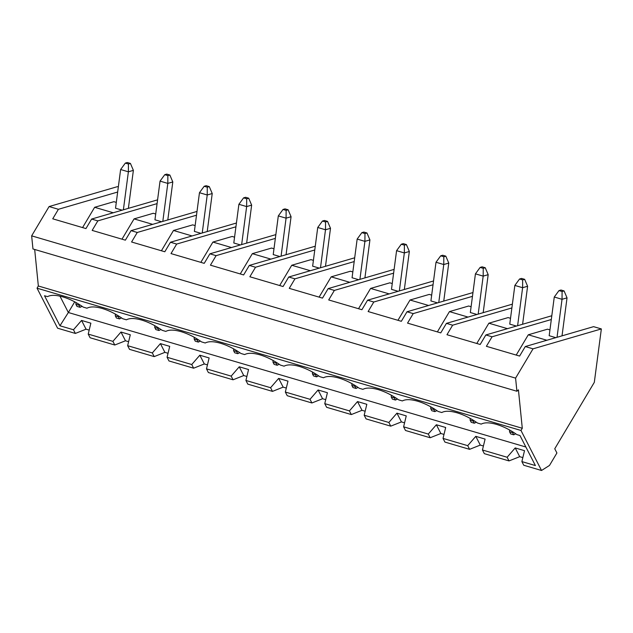 <?xml version="1.0" encoding="UTF-8"?>
<svg xmlns="http://www.w3.org/2000/svg" width="633" height="633" viewBox="0 0 633 633"><rect width="100%" height="100%" fill="white"/><g stroke="black" fill="none" stroke-linecap="round" stroke-linejoin="round"><path stroke-width="0.95" d="M567.033 297.85L562.025 335.846L567.033 297.85L562.033 299.306L554.271 297.019L549.183 335.712L554.271 297.019L562.033 299.306L557.032 337.302L562.033 299.306L562.08 291.504L564.082 290.927L560.98 290.009L558.979 290.594L562.08 291.504L558.979 290.594L554.271 297.019L558.979 290.594L560.98 290.009L564.082 290.927L562.08 291.504L562.033 299.306L567.033 297.85L564.082 290.927L567.033 297.85M512.659 432.703L509.549 431.785L510.633 433.898L513.735 434.808L512.659 432.703L513.735 434.808L515.753 433.795L513.735 434.808L510.633 433.898L509.549 431.785L512.659 432.703L513.134 432.062L512.659 432.703M509.581 429.965L509.549 431.785L509.581 429.965M527.606 286.258L522.605 324.254L527.606 286.258L522.613 287.714L514.851 285.428L509.755 324.12L514.851 285.428L522.613 287.714L517.612 325.71L522.613 287.714L522.66 279.913L524.662 279.335L521.552 278.417L519.558 279.003L522.66 279.913L519.558 279.003L514.851 285.428L519.558 279.003L521.552 278.417L524.662 279.335L522.66 279.913L522.613 287.714L527.606 286.258L524.662 279.335L527.606 286.258M473.231 421.111L470.129 420.201L471.213 422.306L474.315 423.216L473.231 421.111L474.315 423.216L476.332 422.203L474.315 423.216L471.213 422.306L470.129 420.201L473.231 421.111L473.713 420.478L473.231 421.111M470.161 418.373L470.129 420.201L470.161 418.373M488.185 274.667L483.185 312.662L488.185 274.667L483.185 276.123L475.43 273.844L470.335 312.528L475.43 273.844L483.185 276.123L478.184 314.118L483.185 276.123L483.24 268.329L485.234 267.743L482.132 266.833L480.13 267.411L483.24 268.329L480.13 267.411L475.43 273.844L480.13 267.411L482.132 266.833L485.234 267.743L483.24 268.329L483.185 276.123L488.185 274.667L485.234 267.743L488.185 274.667M433.811 409.519L430.709 408.609L431.785 410.714L434.895 411.624L433.811 409.519L434.895 411.624L436.912 410.611L434.895 411.624L431.785 410.714L430.709 408.609L433.811 409.519L434.285 408.886L433.811 409.519M430.741 406.79L430.709 408.609L430.741 406.79M448.765 263.075L443.757 301.071L448.765 263.075L443.765 264.531L436.002 262.252L430.915 300.936L436.002 262.252L443.765 264.531L438.764 302.527L443.765 264.531L443.812 256.737L445.814 256.151L442.712 255.241L440.71 255.819L443.812 256.737L440.71 255.819L436.002 262.252L440.71 255.819L442.712 255.241L445.814 256.151L443.812 256.737L443.765 264.531L448.765 263.075L445.814 256.151L448.765 263.075M394.391 397.928L391.281 397.018L392.365 399.122L395.467 400.04L394.391 397.928L395.467 400.04L397.484 399.019L395.467 400.04L392.365 399.122L391.281 397.018L394.391 397.928L394.865 397.295L394.391 397.928M391.313 395.198L391.281 397.018L391.313 395.198M409.337 251.483L404.337 289.479L409.337 251.483L404.345 252.939L396.582 250.66L391.487 289.344L396.582 250.66L404.345 252.939L399.344 290.935L404.345 252.939L404.392 245.145L406.394 244.56L403.284 243.65L401.29 244.235L404.392 245.145L401.29 244.235L396.582 250.66L401.29 244.235L403.284 243.65L406.394 244.56L404.392 245.145L404.345 252.939L409.337 251.483L406.394 244.56L409.337 251.483M354.963 386.344L351.861 385.426L352.945 387.531L356.047 388.448L354.963 386.344L356.047 388.448L358.064 387.428L356.047 388.448L352.945 387.531L351.861 385.426L354.963 386.344L355.437 385.703L354.963 386.344M351.893 383.606L351.861 385.426L351.893 383.606M369.917 239.899L364.917 277.895L369.917 239.899L364.917 241.355L357.162 239.068L352.067 277.76L357.162 239.068L364.917 241.355L359.916 279.351L364.917 241.355L364.972 233.553L366.966 232.976L363.864 232.058L361.862 232.643L364.972 233.553L361.862 232.643L357.162 239.068L361.862 232.643L363.864 232.058L366.966 232.976L364.972 233.553L364.917 241.355L369.917 239.899L366.966 232.976L369.917 239.899M315.543 374.752L312.441 373.834L313.517 375.947L316.627 376.857L315.543 374.752L316.627 376.857L318.644 375.844L316.627 376.857L313.517 375.947L312.441 373.834L315.543 374.752L316.017 374.111L315.543 374.752M312.473 372.014L312.441 373.834L312.473 372.014M330.497 228.307L325.489 266.303L330.497 228.307L325.497 229.763L317.734 227.476L312.647 266.169L317.734 227.476L325.497 229.763L320.496 267.759L325.497 229.763L325.544 221.961L327.546 221.384L324.444 220.466L322.442 221.052L325.544 221.961L322.442 221.052L317.734 227.476L322.442 221.052L324.444 220.466L327.546 221.384L325.544 221.961L325.497 229.763L330.497 228.307L327.546 221.384L330.497 228.307M276.123 363.16L273.013 362.25L274.097 364.355L277.199 365.265L276.123 363.16L277.199 365.265L279.216 364.252L277.199 365.265L274.097 364.355L273.013 362.25L276.123 363.16L276.597 362.527L276.123 363.16M273.045 360.422L273.013 362.25L273.045 360.422M291.069 216.715L286.069 254.711L291.069 216.715L286.076 218.171L278.314 215.893L273.219 254.577L278.314 215.893L286.076 218.171L281.076 256.167L286.076 218.171L286.124 210.378L288.126 209.792L285.016 208.882L283.022 209.46L286.124 210.378L283.022 209.46L278.314 215.893L283.022 209.46L285.016 208.882L288.126 209.792L286.124 210.378L286.076 218.171L291.069 216.715L288.126 209.792L291.069 216.715M236.695 351.568L233.593 350.658L234.677 352.763L237.779 353.673L236.695 351.568L237.779 353.673L239.796 352.66L237.779 353.673L234.677 352.763L233.593 350.658L236.695 351.568L237.169 350.935L236.695 351.568M233.624 348.838L233.593 350.658L233.624 348.838M251.649 205.124L246.648 243.119L251.649 205.124L246.648 206.58L238.894 204.301L233.799 242.985L238.894 204.301L246.648 206.58L241.648 244.575L246.648 206.58L246.704 198.786L248.698 198.2L245.596 197.29L243.594 197.868L246.704 198.786L243.594 197.868L238.894 204.301L243.594 197.868L245.596 197.29L248.698 198.2L246.704 198.786L246.648 206.58L251.649 205.124L248.698 198.2L251.649 205.124M197.274 339.976L194.173 339.066L195.249 341.171L198.358 342.089L197.274 339.976L198.358 342.089L200.368 341.068L198.358 342.089L195.249 341.171L194.173 339.066L197.274 339.976L197.749 339.343L197.274 339.976M194.204 337.247L194.173 339.066L194.204 337.247M212.229 193.532L207.22 231.528L212.229 193.532L207.228 194.988L199.466 192.709L194.378 231.393L199.466 192.709L207.228 194.988L202.228 232.984L207.228 194.988L207.276 187.194L209.278 186.608L206.176 185.698L204.174 186.284L207.276 187.194L204.174 186.284L199.466 192.709L204.174 186.284L206.176 185.698L209.278 186.608L207.276 187.194L207.228 194.988L212.229 193.532L209.278 186.608L212.229 193.532M157.854 328.392L154.745 327.475L155.829 329.579L158.93 330.497L157.854 328.392L158.93 330.497L160.948 329.476L158.93 330.497L155.829 329.579L154.745 327.475L157.854 328.392L158.329 327.752L157.854 328.392M154.776 325.655L154.745 327.475L154.776 325.655M172.801 181.948L167.8 219.944L172.801 181.948L167.808 183.404L160.046 181.117L154.95 219.809L160.046 181.117L167.808 183.404L162.808 221.4L167.808 183.404L167.856 175.602L169.858 175.024L166.748 174.107L164.754 174.692L167.856 175.602L164.754 174.692L160.046 181.117L164.754 174.692L166.748 174.107L169.858 175.024L167.856 175.602L167.808 183.404L172.801 181.948L169.858 175.024L172.801 181.948M118.426 316.801L115.325 315.883L116.409 317.995L119.51 318.905L118.426 316.801L119.51 318.905L121.528 317.893L119.51 318.905L116.409 317.995L115.325 315.883L118.426 316.801L118.901 316.16L118.426 316.801M115.356 314.063L115.325 315.883L115.356 314.063M133.381 170.356L128.38 208.352L133.381 170.356L128.38 171.812L120.626 169.525L115.53 208.217L120.626 169.525L128.38 171.812L123.38 209.808L128.38 171.812L128.436 164.01L130.43 163.433L127.328 162.515L125.326 163.1L128.436 164.01L125.326 163.1L120.626 169.525L125.326 163.1L127.328 162.515L130.43 163.433L128.436 164.01L128.38 171.812L133.381 170.356L130.43 163.433L133.381 170.356M79.006 305.209L75.905 304.299L76.981 306.404L80.09 307.314L79.006 305.209L80.09 307.314L82.1 306.301L80.09 307.314L76.981 306.404L75.905 304.299L79.006 305.209L79.481 304.576L79.006 305.209M75.936 302.471L75.905 304.299L75.936 302.471M496.501 424.371C489.61 422.409 484.506 422.33 481.191 424.118C484.506 422.33 489.61 422.409 496.501 424.371C503.464 426.484 510.285 429.902 516.947 434.634L519.97 435.52L535.399 465.564L521.877 461.592L523.76 465.255L541.531 470.485L520.975 430.464L37.038 288.189L57.595 328.203L75.367 333.433L73.475 329.761L59.953 325.781L44.516 295.738L47.538 296.624C50.854 294.836 55.957 294.923 62.849 296.885C55.957 294.923 50.854 294.836 47.538 296.624L44.516 295.738L59.953 325.781L73.475 329.761L81.562 320.44L90.867 323.178L88.224 334.097L90.108 337.761L114.787 345.017L112.903 341.353L88.224 334.097L112.903 341.353L120.982 332.032L130.295 334.77L127.644 345.689L129.536 349.353L154.207 356.608L152.324 352.937L127.644 345.689L152.324 352.937L160.402 343.616L169.715 346.354L167.072 357.273L168.956 360.945L193.635 368.2L191.752 364.529L167.072 357.273L191.752 364.529L199.83 355.208L209.135 357.946L206.493 368.865L208.376 372.536L233.055 379.792L231.172 376.121L206.493 368.865L231.172 376.121L239.25 366.8L248.563 369.537L245.913 380.457L247.804 384.128L272.475 391.384L270.592 387.712L245.913 380.457L270.592 387.712L278.67 378.392L287.983 381.129L285.341 392.049L287.224 395.712L311.903 402.968L310.02 399.304L285.341 392.049L310.02 399.304L318.098 389.983L327.411 392.721L324.761 403.64L326.644 407.304L351.323 414.56L349.44 410.888L324.761 403.64L349.44 410.888L357.518 401.567L366.831 404.305L364.181 415.224L366.072 418.896L390.743 426.151L388.86 422.48L364.181 415.224L388.86 422.48L396.938 413.159L406.251 415.897L403.609 426.816L405.492 430.487L430.171 437.743L428.288 434.072L403.609 426.816L428.288 434.072L436.366 424.751L445.679 427.489L443.029 438.408L444.912 442.079L469.591 449.335L467.708 445.664L443.029 438.408L467.708 445.664L475.787 436.343L485.1 439.08L482.449 450L484.34 453.663L509.011 460.919L507.128 457.255L482.449 450L507.128 457.255L515.207 447.935L524.52 450.672L521.877 461.592L535.399 465.564L519.97 435.52L516.947 434.634C510.285 429.902 503.464 426.484 496.501 424.371M457.073 412.787C450.19 410.825 445.086 410.738 441.763 412.526C445.086 410.738 450.19 410.825 457.073 412.787C464.044 414.892 470.857 418.318 477.527 423.042L481.191 424.118L477.527 423.042C470.857 418.318 464.044 414.892 457.073 412.787M417.653 401.195C410.762 399.233 405.658 399.146 402.343 400.942C405.658 399.146 410.762 399.233 417.653 401.195C424.624 403.308 431.437 406.726 438.107 411.45L441.763 412.526L438.107 411.45C431.437 406.726 424.624 403.308 417.653 401.195M378.233 389.604C371.342 387.641 366.238 387.554 362.923 389.35C366.238 387.554 371.342 387.641 378.233 389.604C385.196 391.716 392.017 395.134 398.679 399.858L402.343 400.942L398.679 399.858C392.017 395.134 385.196 391.716 378.233 389.604M338.805 378.012C331.921 376.049 326.818 375.962 323.495 377.759C326.818 375.962 331.921 376.049 338.805 378.012C345.776 380.124 352.589 383.543 359.259 388.274L362.923 389.35L359.259 388.274C352.589 383.543 345.776 380.124 338.805 378.012M299.385 366.42C292.493 364.458 287.39 364.379 284.075 366.167C287.39 364.379 292.493 364.458 299.385 366.42C306.356 368.533 313.169 371.951 319.839 376.682L323.495 377.759L319.839 376.682C313.169 371.951 306.356 368.533 299.385 366.42M259.965 354.836C253.073 352.874 247.97 352.787 244.654 354.575C247.97 352.787 253.073 352.874 259.965 354.836C266.928 356.941 273.749 360.367 280.411 365.091L284.075 366.167L280.411 365.091C273.749 360.367 266.928 356.941 259.965 354.836M220.537 343.244C213.653 341.282 208.55 341.195 205.227 342.991C208.55 341.195 213.653 341.282 220.537 343.244C227.508 345.357 234.321 348.775 240.991 353.499L244.654 354.575L240.991 353.499C234.321 348.775 227.508 345.357 220.537 343.244M181.117 331.652C174.225 329.69 169.122 329.603 165.806 331.399C169.122 329.603 174.225 329.69 181.117 331.652C188.08 333.765 194.901 337.183 201.571 341.907L205.227 342.991L201.571 341.907C194.901 337.183 188.08 333.765 181.117 331.652M141.697 320.061C134.805 318.098 129.702 318.011 126.386 319.807C129.702 318.011 134.805 318.098 141.697 320.061C148.66 322.173 155.481 325.591 162.143 330.323L165.806 331.399L162.143 330.323C155.481 325.591 148.66 322.173 141.697 320.061M102.269 308.469C95.385 306.507 90.282 306.427 86.958 308.216C90.282 306.427 95.385 306.507 102.269 308.469C109.24 310.581 116.053 314 122.723 318.731L126.386 319.807L122.723 318.731C116.053 314 109.24 310.581 102.269 308.469M62.849 296.885C69.812 298.99 76.633 302.416 83.295 307.14L86.958 308.216L83.295 307.14C76.633 302.416 69.812 298.99 62.849 296.885M86.048 329.184L75.367 333.433L57.595 328.203L37.038 288.189L520.975 430.464L522.288 428.272L38.344 285.989L37.038 288.189L38.344 285.989L522.288 428.272L518.427 389.849L516.908 391.249L32.963 248.967L516.908 391.249L515.586 378.123L533.033 348.83L601.35 328.931L593.588 326.652L525.279 346.552L533.033 348.83L525.279 346.552L519.606 356.07L486.389 346.306L492.063 336.788L551.311 319.523L492.063 336.788L485.851 334.96L492.063 336.788L486.389 346.306L519.606 356.07L525.279 346.552L593.588 326.652L601.35 328.931L594.316 382.34L554.753 448.773L556.913 452.983L549.499 465.437L541.531 470.485L523.76 465.255L521.877 461.592L524.52 450.672L515.207 447.935L507.128 457.255L509.011 460.919L484.34 453.663L482.449 450L485.1 439.08L475.787 436.343L467.708 445.664L469.591 449.335L444.912 442.079L443.029 438.408L445.679 427.489L436.366 424.751L428.288 434.072L430.171 437.743L405.492 430.487L403.609 426.816L406.251 415.897L396.938 413.159L388.86 422.48L390.743 426.151L366.072 418.896L364.181 415.224L366.831 404.305L357.518 401.567L349.44 410.888L351.323 414.56L326.644 407.304L324.761 403.64L327.411 392.721L318.098 389.983L310.02 399.304L311.903 402.968L287.224 395.712L285.341 392.049L287.983 381.129L278.67 378.392L270.592 387.712L272.475 391.384L247.804 384.128L245.913 380.457L248.563 369.537L239.25 366.8L231.172 376.121L233.055 379.792L208.376 372.536L206.493 368.865L209.135 357.946L199.83 355.208L191.752 364.529L193.635 368.2L168.956 360.945L167.072 357.273L169.715 346.354L160.402 343.616L152.324 352.937L154.207 356.608L129.536 349.353L127.644 345.689L130.295 334.77L120.982 332.032L112.903 341.353L114.787 345.017L90.108 337.761L88.224 334.097L90.867 323.178L81.562 320.44L73.475 329.761L75.367 333.433L86.048 329.184L81.562 320.44L86.048 329.184L89.19 330.109L86.048 329.184M74.726 301.822L68.356 312.512L525.873 447.017L68.356 312.512L74.726 301.822M59.945 296.125L68.356 312.512L59.953 325.781L68.356 312.512L59.945 296.125M113.885 201.69L116.298 202.402L113.885 201.69L94.641 207.3L113.236 212.759L94.641 207.3L82.567 227.579L94.641 207.3L113.885 201.69M115.515 208.21L122.153 210.164L115.515 208.21M157.577 199.846L91.627 219.058L97.83 220.885L157.087 203.62L97.83 220.885L91.627 219.058L85.953 228.576L52.737 218.812L58.41 209.294L49.097 206.556L31.65 235.848L515.586 378.123L31.65 235.848L32.963 248.967L31.65 235.848L49.097 206.556L58.41 209.294L117.659 192.036L58.41 209.294L52.737 218.812L85.953 228.576L91.627 219.058L157.577 199.846M125.476 340.776L114.787 345.017L125.476 340.776L120.982 332.032L125.476 340.776L128.618 341.693L125.476 340.776M153.305 213.281L155.718 213.994L153.305 213.281L134.069 218.891L152.656 224.351L134.069 218.891L121.987 239.171L134.069 218.891L153.305 213.281M154.943 219.801L161.581 221.756L154.943 219.801M197.005 211.438L131.047 230.649L137.258 232.469L196.507 215.212L137.258 232.469L131.047 230.649L125.374 240.168L92.165 230.404L97.83 220.885L92.165 230.404L125.374 240.168L131.047 230.649L197.005 211.438M164.897 352.359L154.207 356.608L164.897 352.359L160.402 343.616L164.897 352.359L168.038 353.285L164.897 352.359M192.725 224.873L195.138 225.585L192.725 224.873L173.489 230.475L192.076 235.943L173.489 230.475L161.407 250.763L173.489 230.475L192.725 224.873M194.363 231.393L201.001 233.348L194.363 231.393M236.425 223.022L170.467 242.241L176.678 244.061L235.927 226.804L176.678 244.061L170.467 242.241L164.802 251.76L131.585 241.996L137.258 232.469L131.585 241.996L164.802 251.76L170.467 242.241L236.425 223.022M204.317 363.951L193.635 368.2L204.317 363.951L199.83 355.208L204.317 363.951L207.458 364.877L204.317 363.951M232.153 236.465L234.566 237.177L232.153 236.465L212.91 242.067L231.504 247.535L212.91 242.067L200.835 262.355L212.91 242.067L232.153 236.465M233.783 242.985L240.421 244.931L233.783 242.985M275.846 234.614L209.895 253.825L216.098 255.653L275.355 238.396L216.098 255.653L209.895 253.825L204.222 263.352L171.005 253.588L176.678 244.061L171.005 253.588L204.222 263.352L209.895 253.825L275.846 234.614M243.745 375.543L233.055 379.792L243.745 375.543L239.25 366.8L243.745 375.543L246.886 376.469L243.745 375.543M271.573 248.057L273.986 248.761L271.573 248.057L252.338 253.659L270.924 259.126L252.338 253.659L240.255 273.939L252.338 253.659L271.573 248.057M273.211 254.577L279.849 256.523L273.211 254.577M315.274 246.205L249.315 265.417L255.526 267.245L314.775 249.988L255.526 267.245L249.315 265.417L243.642 274.936L210.433 265.172L216.098 255.653L210.433 265.172L243.642 274.936L249.315 265.417L315.274 246.205M283.165 387.135L272.475 391.384L283.165 387.135L278.67 378.392L283.165 387.135L286.306 388.061L283.165 387.135M310.993 259.641L313.406 260.353L310.993 259.641L291.758 265.251L310.344 270.71L291.758 265.251L279.675 285.53L291.758 265.251L310.993 259.641M312.631 266.161L319.269 268.115L312.631 266.161M354.694 257.797L288.735 277.009L294.946 278.837L354.195 261.571L294.946 278.837L288.735 277.009L283.07 286.527L249.853 276.763L255.526 267.245L249.853 276.763L283.07 286.527L288.735 277.009L354.694 257.797M322.585 398.727L311.903 402.968L322.585 398.727L318.098 389.983L322.585 398.727L325.726 399.645L322.585 398.727M350.421 271.233L352.834 271.945L350.421 271.233L331.178 276.843L349.772 282.302L331.178 276.843L319.103 297.122L331.178 276.843L350.421 271.233M352.051 277.752L358.689 279.707L352.051 277.752M394.114 269.389L328.163 288.601L334.366 290.42L393.623 273.163L334.366 290.42L328.163 288.601L322.49 298.119L289.273 288.355L294.946 278.837L289.273 288.355L322.49 298.119L328.163 288.601L394.114 269.389M362.013 410.311L351.323 414.56L362.013 410.311L357.518 401.567L362.013 410.311L365.154 411.236L362.013 410.311M389.841 282.824L392.254 283.537L389.841 282.824L370.606 288.426L389.192 293.894L370.606 288.426L358.523 308.714L370.606 288.426L389.841 282.824M391.479 289.344L398.117 291.299L391.479 289.344M433.542 280.973L367.583 300.192L373.794 302.012L433.043 284.755L373.794 302.012L367.583 300.192L361.91 309.711L328.701 299.947L334.366 290.42L328.701 299.947L361.91 309.711L367.583 300.192L433.542 280.973M401.433 421.902L390.743 426.151L401.433 421.902L396.938 413.159L401.433 421.902L404.574 422.828L401.433 421.902M429.261 294.416L431.674 295.128L429.261 294.416L410.026 300.018L428.612 305.486L410.026 300.018L397.943 320.306L410.026 300.018L429.261 294.416M430.899 300.936L437.538 302.883L430.899 300.936M472.962 292.565L407.003 311.776L413.214 313.604L472.463 296.347L413.214 313.604L407.003 311.776L401.338 321.303L368.121 311.539L373.794 302.012L368.121 311.539L401.338 321.303L407.003 311.776L472.962 292.565M440.853 433.494L430.171 437.743L440.853 433.494L436.366 424.751L440.853 433.494L443.994 434.42L440.853 433.494M468.689 306.008L471.102 306.712L468.689 306.008L449.446 311.61L468.04 317.078L449.446 311.61L437.371 331.89L449.446 311.61L468.689 306.008M470.319 312.528L476.958 314.474L470.319 312.528M512.382 304.156L446.431 323.368L452.635 325.196L511.891 307.939L452.635 325.196L446.431 323.368L440.758 332.887L407.541 323.123L413.214 313.604L407.541 323.123L440.758 332.887L446.431 323.368L512.382 304.156M480.281 445.086L469.591 449.335L480.281 445.086L475.787 436.343L480.281 445.086L483.422 446.012L480.281 445.086M508.109 317.592L510.522 318.304L508.109 317.592L488.874 323.202L507.46 328.662L488.874 323.202L476.791 343.482L488.874 323.202L508.109 317.592M509.747 324.112L516.386 326.066L509.747 324.112M551.81 315.748L485.851 334.96L480.186 344.479L446.969 334.715L452.635 325.196L446.969 334.715L480.186 344.479L485.851 334.96L551.81 315.748M519.701 456.678L509.011 460.919L519.701 456.678L515.207 447.935L519.701 456.678L522.842 457.596L519.701 456.678M547.529 329.184L549.942 329.896L547.529 329.184L528.294 334.794L546.88 340.253L528.294 334.794L516.212 355.073L528.294 334.794L547.529 329.184M549.167 335.704L555.806 337.658L549.167 335.704M118.331 186.925L117.414 186.656L49.097 206.556L117.414 186.656L118.331 186.925M34.68 249.473L38.344 285.989L34.68 249.473M533.033 348.83L515.586 378.123L516.908 391.249L518.427 389.849L522.288 428.272L520.975 430.464L541.531 470.485L549.499 465.437L556.913 452.983L554.753 448.773L594.316 382.34L601.35 328.931L533.033 348.83"/></g></svg>
